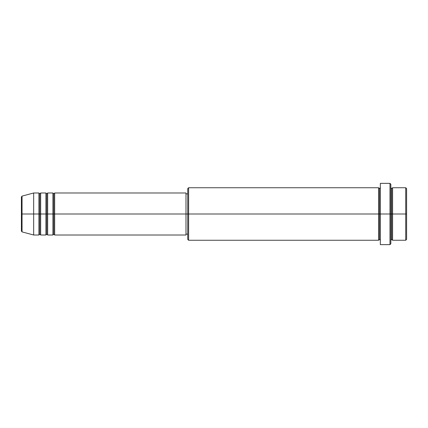 <?xml version="1.0" encoding="UTF-8"?>
<svg xmlns="http://www.w3.org/2000/svg" width="428" height="428" viewBox="0 0 428 428"><rect width="100%" height="100%" fill="white"/><g stroke="black" fill="none" stroke-linecap="round" stroke-linejoin="round"><path stroke-width="0.64" d="M21.4 214L21.4 231.056L21.4 214L21.4 231.056L22.047 231.901L22.047 214L22.047 231.901L22.047 214L21.4 214L21.4 196.944L21.4 214L33.657 214L22.047 214L22.047 196.099L22.047 214L22.047 196.099L21.4 196.944L21.4 214M390.844 187.737L391.716 188.614L392.594 187.737L392.594 214L405.723 214L405.723 240.263L405.723 214L406.6 214L406.6 188.614L406.6 239.386L406.6 214L392.594 214L392.594 187.737L392.594 214L390.844 214L390.844 243.767L390.844 214L379.459 214L379.459 188.614L379.459 214L188.614 214L188.614 240.263L188.614 214L185.987 214L185.987 235.009L185.987 214L54.666 214L54.666 192.991L54.666 214L53.794 214L53.794 193.863L53.794 214L52.917 214L52.917 192.991L52.917 214L47.663 214L47.663 192.991L47.663 214L46.786 214L46.786 193.863L46.786 214L45.914 214L45.914 192.991L45.914 214L40.66 214L40.66 192.991L40.66 214L39.783 214L39.783 193.863L39.783 214L38.911 214L38.911 192.991L38.911 214L33.657 214L33.657 235.009L33.657 214L38.911 214L38.911 192.991L33.657 192.991L33.657 214L33.657 192.991L22.047 196.099M54.666 235.009L53.794 234.137L52.917 235.009L52.917 214L53.794 214L53.794 193.863L53.794 234.137L53.794 214L53.794 234.137L53.794 214L54.666 214L54.666 235.009L185.987 235.009M47.663 235.009L46.786 234.137L45.914 235.009L45.914 214L46.786 214L46.786 193.863L46.786 234.137L46.786 214L46.786 234.137L46.786 214L47.663 214L47.663 235.009L52.917 235.009M40.66 235.009L39.783 234.137L38.911 235.009L38.911 214L39.783 214L39.783 193.863L39.783 234.137L39.783 214L39.783 234.137L39.783 214L40.66 214L40.66 235.009L45.914 235.009M38.911 192.991L39.783 193.863L40.66 192.991L40.66 214L45.914 214L45.914 192.991L46.786 193.863L47.663 192.991L47.663 214L52.917 214L52.917 192.991L53.794 193.863L54.666 192.991L54.666 214L185.987 214L185.987 192.991L185.987 214L187.737 214L187.737 239.386L187.737 188.614L187.737 214L378.587 214L378.587 187.737L378.587 214L378.587 187.737L188.614 187.737L188.614 214L188.614 187.737L187.737 188.614M380.337 240.263L379.459 239.386L378.587 240.263L378.587 214L379.459 214L379.459 239.386L379.459 188.614L379.459 214L380.337 214L380.337 244.639L380.337 183.361L380.337 214L389.967 214L389.967 244.639L389.967 183.361L389.967 214L391.716 214L391.716 188.614L391.716 239.386L391.716 214L391.716 239.386L391.716 214L392.594 214L392.594 240.263L405.723 240.263L406.6 239.386M405.723 214L405.723 187.737L405.723 214M390.844 184.233L390.844 214L390.844 184.233L389.967 183.361L380.337 183.361M378.587 214L378.587 240.263L378.587 214M392.594 214L392.594 240.263L392.594 214M38.911 214L38.911 235.009L38.911 214M40.66 214L40.66 235.009L40.66 214M45.914 214L45.914 235.009L45.914 214M47.663 214L47.663 235.009L47.663 214M52.917 214L52.917 235.009L52.917 214M54.666 214L54.666 235.009L54.666 214M378.587 240.263L188.614 240.263L187.737 239.386M380.337 244.639L389.967 244.639L390.844 243.767M380.337 187.737L379.459 188.614L378.587 187.737M187.737 234.137L185.987 234.137M38.911 235.009L33.657 235.009L22.047 231.901M45.914 192.991L40.66 192.991M406.6 188.614L405.723 187.737L392.594 187.737M187.737 193.863L185.987 193.863M185.987 192.991L54.666 192.991M52.917 192.991L47.663 192.991M392.594 240.263L391.716 239.386L390.844 240.263"/></g></svg>
